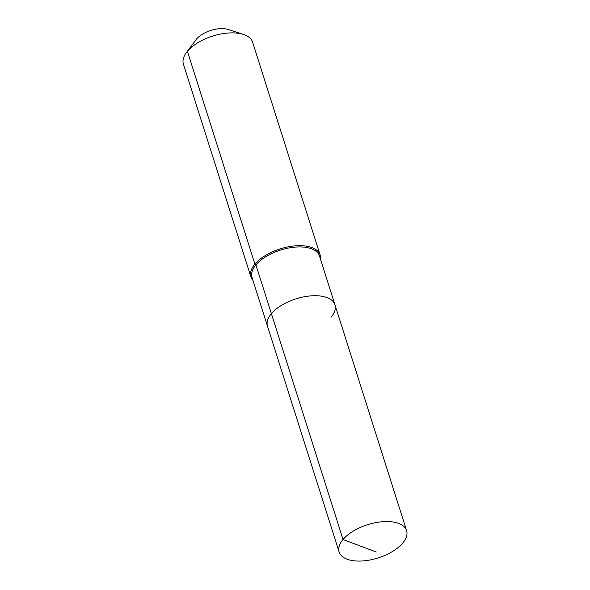 <?xml version="1.0" encoding="UTF-8"?>
<svg xmlns="http://www.w3.org/2000/svg" width="590" height="590" viewBox="0 0 590 590"><rect width="100%" height="100%" fill="white"/><g stroke="black" fill="none" stroke-linecap="round" stroke-linejoin="round"><path stroke-width="0.89" d="M331.049 317.265A35.393 17.427 162.4 0 0 334.95 304.772A35.393 17.427 162.4 0 0 307.22 296.283A35.393 17.427 162.4 0 0 271.393 313.673L343.033 539.518A35.393 17.427 162.4 0 0 339.132 552.011A35.393 17.427 162.4 0 0 366.862 560.5A35.393 17.427 162.4 0 0 402.69 543.102A35.393 17.427 162.4 0 0 406.591 530.609A35.393 17.427 162.4 0 0 378.861 522.121A35.393 17.427 162.4 0 0 343.033 539.518L376.25 551.997M320.436 259.017A36.3 17.87 162.4 0 0 320.105 254.954A36.3 17.87 162.4 0 0 291.659 246.251A36.3 17.87 162.4 0 0 254.917 264.091L255.92 264.888A35.393 17.427 162.4 0 1 291.748 247.498A35.393 17.427 162.4 0 1 319.478 255.986L334.95 304.772A35.393 17.427 162.4 0 0 307.22 296.283A35.393 17.427 162.4 0 0 271.393 313.673A35.393 17.427 162.4 0 0 267.484 326.167L339.132 552.011M255.92 264.888A35.393 17.427 162.4 0 0 252.011 277.381L267.484 326.167A35.393 17.427 162.4 0 1 271.393 313.673L255.92 264.888M320.105 254.954L252.601 42.163A36.3 17.87 162.4 0 0 243.471 34.449A36.3 17.87 162.4 0 0 187.414 51.301L254.917 264.091A36.3 17.87 162.4 0 0 250.905 276.909A36.3 17.87 162.4 0 0 252.977 280.42M243.471 34.449L228.301 29.5A20.569 10.126 162.4 0 0 196.529 39.051L187.414 51.301A36.3 17.87 162.4 0 0 186.418 52.547A36.3 17.87 162.4 0 0 183.409 64.111L250.905 276.909M196.529 39.051A20.569 10.126 162.4 0 0 195.969 39.759L186.418 52.547M334.95 304.772L406.591 530.609"/></g></svg>
